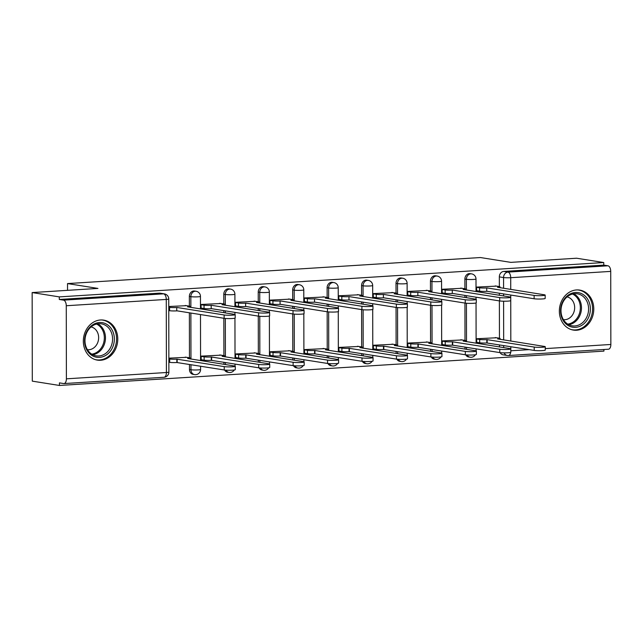 <?xml version="1.0" encoding="UTF-8"?>
<svg xmlns="http://www.w3.org/2000/svg" width="643" height="643" viewBox="0 0 643 643"><rect width="100%" height="100%" fill="white"/><g stroke="black" fill="none" stroke-linecap="round" stroke-linejoin="round"><path stroke-width="0.96" d="M194.58 291.03A5.192 4.397 99 0 0 193.76 290.99A5.192 4.397 99 0 0 189.355 296.431L190.85 296.672A5.192 4.397 -81 0 1 195.263 291.223A5.192 4.397 -81 0 1 196.083 291.263L194.58 291.03M229.029 288.852A5.192 4.397 99 0 0 228.201 288.811A5.192 4.397 99 0 0 223.796 294.261L225.291 294.494A5.192 4.397 -81 0 1 229.704 289.053A5.192 4.397 -81 0 1 230.524 289.093L229.029 288.852M263.469 286.682A5.192 4.397 99 0 0 262.641 286.641A5.192 4.397 99 0 0 258.237 292.083L259.74 292.324A5.192 4.397 -81 0 1 264.144 286.882A5.192 4.397 -81 0 1 264.972 286.923L263.469 286.682M297.91 284.503A5.192 4.397 99 0 0 297.082 284.471A5.192 4.397 99 0 0 292.678 289.913L294.181 290.154A5.192 4.397 -81 0 1 298.585 284.704A5.192 4.397 -81 0 1 299.413 284.745L297.91 284.503M332.351 282.333A5.192 4.397 99 0 0 331.531 282.293A5.192 4.397 99 0 0 327.118 287.743L328.621 287.976A5.192 4.397 -81 0 1 333.026 282.534A5.192 4.397 -81 0 1 333.854 282.574L332.351 282.333M366.791 280.163A5.192 4.397 99 0 0 365.971 280.123A5.192 4.397 99 0 0 361.567 285.564L363.062 285.805A5.192 4.397 -81 0 1 367.474 280.364A5.192 4.397 -81 0 1 368.294 280.396L366.791 280.163M401.24 277.985A5.192 4.397 99 0 0 400.412 277.953A5.192 4.397 99 0 0 396.008 283.394L397.511 283.627A5.192 4.397 -81 0 1 401.915 278.186A5.192 4.397 -81 0 1 402.735 278.226L401.24 277.985M435.681 275.815A5.192 4.397 99 0 0 434.853 275.775A5.192 4.397 99 0 0 430.448 281.216L431.951 281.457A5.192 4.397 -81 0 1 436.356 276.016A5.192 4.397 -81 0 1 437.184 276.056L435.681 275.815M470.121 273.645A5.192 4.397 99 0 0 469.302 273.605A5.192 4.397 99 0 0 464.889 279.046L466.392 279.287A5.192 4.397 -81 0 1 470.797 273.838A5.192 4.397 -81 0 1 471.624 273.878L470.121 273.645M576.602 330.237A20.246 17.136 99 0 0 593.714 310.899A20.246 17.136 99 0 0 579.745 290.097A20.246 17.136 99 0 0 576.53 289.945A20.246 17.136 99 0 0 559.418 309.283A20.246 17.136 99 0 0 573.387 330.084A20.246 17.136 99 0 0 576.602 330.237M100.589 360.265A20.246 17.136 99 0 0 117.701 340.927A20.246 17.136 99 0 0 103.732 320.134A20.246 17.136 99 0 0 100.517 319.981A20.246 17.136 99 0 0 83.405 339.319A20.246 17.136 99 0 0 97.374 360.12A20.246 17.136 99 0 0 100.589 360.265M32.15 292.573L97.945 288.418L67.523 283.579L480.393 257.538L510.815 262.368L576.602 258.221L603.753 262.537L59.293 296.889L32.15 292.573L32.303 381.146L59.453 385.462L603.906 351.118L603.906 349.511M59.453 385.462L59.445 382.882L63.673 383.558A5.192 2.717 -93.6 0 0 63.995 383.574A5.192 2.717 -93.6 0 0 66.398 378.823L66.269 305.738A5.192 2.717 -93.6 0 0 63.528 300.144L163.547 293.835A5.192 4.397 -81 0 1 164.367 293.875L160.139 293.2A5.192 4.397 -81 0 0 159.319 293.16L163.547 293.835A5.192 2.717 -93.6 0 1 166.28 299.429L66.269 305.738M59.293 296.889L59.301 299.469L63.528 300.144M499.458 346.931L499.45 344.889M499.442 338.226L499.378 300.892M499.37 295.282L499.362 293.24M499.354 286.577L499.338 276.876L503.565 277.543A5.192 4.397 -81 0 1 507.97 272.102L607.989 265.792A5.192 2.717 86.4 0 1 610.721 271.394L610.85 344.471A5.192 2.717 86.4 0 1 608.447 349.221L508.436 355.531A5.192 2.717 86.4 0 0 510.703 352.38M607.989 265.792L603.753 265.117L603.753 262.537M496.476 286.119L476.608 287.091L476.616 290.966L477.886 290.885M496.573 337.768L476.696 338.74L476.704 342.615L477.982 342.534M462.124 339.938L442.255 340.911L442.263 344.785L443.533 344.704M462.036 288.289L442.167 289.262L442.175 293.136L443.445 293.055M427.683 342.116L407.815 343.081L407.823 346.955L409.093 346.874M427.595 290.467L407.726 291.432L407.734 295.306L409.004 295.225M393.243 344.286L373.374 345.259L373.382 349.133L374.652 349.053M393.154 292.637L373.278 293.61L373.286 297.484L374.564 297.404M358.802 346.456L338.925 347.429L338.933 351.303L340.211 351.223M358.714 294.807L338.837 295.78L338.845 299.654L340.115 299.574M324.361 348.635L304.485 349.599L304.493 353.473L305.763 353.393M324.265 296.986L304.396 297.95L304.404 301.824L305.674 301.744M289.913 350.805L270.044 351.777L270.052 355.651L271.322 355.571M289.824 299.156L269.956 300.128L269.964 304.002L271.233 303.922M255.472 352.975L235.603 353.947L235.611 357.821L236.881 357.741M255.384 301.326L235.515 302.298L235.515 306.172L236.793 306.092M221.031 355.153L201.163 356.126L201.163 359.992L202.441 359.911M220.943 303.504L201.066 304.477L201.074 308.351L202.352 308.27M186.591 357.323L168.852 358.159M186.494 305.674L168.755 306.51M189.476 369.516L190.979 369.749A5.192 4.397 -81 0 0 194.58 374.604L193.077 374.363A5.192 4.397 99 0 1 189.476 369.516L189.468 364.452M189.46 357.781L189.38 312.803M189.372 306.132L189.355 296.431M223.917 364.316L223.917 362.274M223.901 355.611L223.836 318.277M223.828 312.667L223.82 310.625M223.812 303.962L223.796 294.261M258.357 362.138L258.357 360.104M258.341 353.433L258.277 316.107M258.269 310.489L258.269 308.455M258.253 301.784L258.237 292.083M292.798 359.967L292.798 357.926M292.79 351.263L292.718 313.937M292.71 308.319L292.71 306.277M292.694 299.614L292.678 289.913M327.247 357.797L327.239 355.756M327.231 349.093L327.166 311.759M327.15 306.148L327.15 304.107M327.142 297.444L327.118 287.743M361.688 355.619L361.679 353.586M361.671 346.915L361.607 309.588M361.599 303.97L361.591 301.937M361.583 295.266L361.567 285.564M396.128 353.449L396.128 351.408M396.112 344.744L396.048 307.41M396.04 301.8L396.032 299.759M396.024 293.095L396.008 283.394M430.569 351.279L430.569 349.237M430.553 342.566L430.488 305.24M430.48 299.63L430.48 297.588M430.464 290.917L430.448 281.216M465.018 349.101L465.01 347.067M465.002 340.396L464.937 303.07M464.921 297.452L464.921 295.418M464.905 288.747L464.889 279.046M67.539 290.339L67.523 283.579M224.592 370.03A5.192 4.397 99 0 0 227.526 372.193L229.021 372.426A5.192 4.397 -81 0 1 226.039 370.159M259.033 367.852A5.192 4.397 99 0 0 261.966 370.014L263.469 370.255A5.192 4.397 -81 0 1 260.479 367.981M293.481 365.682A5.192 4.397 99 0 0 296.407 367.844L297.91 368.077A5.192 4.397 -81 0 1 294.92 365.811M327.922 363.512A5.192 4.397 99 0 0 330.848 365.666L332.351 365.907A5.192 4.397 -81 0 1 329.361 363.641M362.363 361.334A5.192 4.397 99 0 0 365.296 363.496L366.791 363.737A5.192 4.397 -81 0 1 363.809 361.462M396.803 359.164A5.192 4.397 99 0 0 399.737 361.326L401.232 361.559A5.192 4.397 -81 0 1 398.25 359.292M431.252 356.986A5.192 4.397 99 0 0 434.178 359.148L435.681 359.389A5.192 4.397 -81 0 1 432.691 357.122M465.693 354.815A5.192 4.397 99 0 0 468.618 356.978L470.121 357.219A5.192 4.397 -81 0 1 467.131 354.944M59.301 299.469L159.319 293.16M508.115 355.515A5.192 4.397 -81 0 1 507.295 355.475L503.059 354.807A5.192 4.397 -81 0 1 500.133 352.645M603.753 265.117L503.742 271.426A5.192 4.397 99 0 0 499.338 276.876M476.608 287.325L479.582 287.799A5.192 0.514 -0.1 0 0 486.727 287.951L486.735 291.311A5.192 0.514 179.9 0 1 479.59 291.15L476.616 290.676M487.056 287.927L534.124 295.41A5.972 0.595 -0.1 0 0 540.827 295.659A5.972 0.595 -0.1 0 0 545.168 295.081L545.176 298.44A5.972 0.595 179.9 0 1 540.835 299.019A5.972 0.595 179.9 0 1 534.124 298.77L487.064 291.287M545.168 295.081A5.972 0.595 -0.1 0 0 544.275 294.775L497.545 287.268A5.192 0.514 -0.1 0 0 500.005 286.826A5.192 0.514 -0.1 0 0 499.233 286.553L495.206 285.918M476.696 338.974L479.678 339.448A5.192 0.514 -0.1 0 0 486.815 339.6L534.212 347.059A5.972 0.595 -0.1 0 0 540.924 347.308A5.972 0.595 -0.1 0 0 545.256 346.73A5.972 0.595 -0.1 0 0 544.364 346.424L497.634 338.917A5.192 0.514 -0.1 0 0 500.101 338.475A5.192 0.514 -0.1 0 0 499.322 338.202L495.295 337.567M545.256 346.73L545.264 350.089A5.972 0.595 179.9 0 1 540.924 350.668A5.972 0.595 179.9 0 1 534.22 350.419L486.823 342.96A5.192 0.514 179.9 0 1 479.678 342.799L479.678 339.448M476.704 342.325L479.678 342.799M487.153 342.936L487.153 339.576M442.167 289.495L445.141 289.969A5.192 0.514 -0.1 0 0 452.286 290.122L452.294 293.481A5.192 0.514 179.9 0 1 445.149 293.329L442.175 292.854M452.616 290.106L499.675 297.588A5.972 0.595 -0.1 0 0 506.387 297.838A5.972 0.595 -0.1 0 0 510.727 297.259L510.735 300.611A5.972 0.595 179.9 0 1 506.395 301.189A5.972 0.595 179.9 0 1 499.683 300.94L452.624 293.457M510.727 297.259A5.972 0.595 -0.1 0 0 509.835 296.945L463.105 289.438A5.192 0.514 -0.1 0 0 465.564 288.996A5.192 0.514 -0.1 0 0 464.793 288.731L460.766 288.088M407.726 291.665L410.7 292.139A5.192 0.514 -0.1 0 0 417.846 292.3L417.846 295.651A5.192 0.514 179.9 0 1 410.708 295.499L407.726 295.024M418.175 292.276L465.235 299.759A5.972 0.595 -0.1 0 0 471.946 300.008A5.972 0.595 -0.1 0 0 476.286 299.429L476.286 302.789A5.972 0.595 179.9 0 1 471.954 303.367A5.972 0.595 179.9 0 1 465.243 303.118L418.183 295.635M476.286 299.429A5.972 0.595 -0.1 0 0 475.394 299.116L428.664 291.617A5.192 0.514 -0.1 0 0 431.123 291.175A5.192 0.514 -0.1 0 0 430.352 290.901L426.325 290.258M588.393 317.819A17.522 14.829 -81 0 1 568.05 325.487A17.522 14.829 -81 0 1 562.553 302.017A17.522 14.829 -81 0 1 582.896 294.349A17.522 14.829 -81 0 1 588.393 317.819M562.826 302.491A16.22 13.736 99 0 0 572.246 325.832A16.22 13.736 99 0 0 586.754 317.128A16.22 13.736 99 0 0 577.342 293.787A16.22 13.736 99 0 0 562.826 302.491M563.445 319.692A11.55 9.774 99 0 0 573.355 313.438A11.55 9.774 99 0 0 567.07 296.897M571.193 329.554A20.11 17.031 99 0 0 572.318 329.779A20.11 17.031 99 0 0 590.306 318.992A20.11 17.031 99 0 0 578.636 290.057A20.11 17.031 99 0 0 577.494 289.921M112.38 347.855A17.522 14.829 -81 0 1 92.037 355.515A17.522 14.829 -81 0 1 86.54 332.053A17.522 14.829 -81 0 1 106.883 324.385A17.522 14.829 -81 0 1 112.38 347.855M86.813 332.527A16.22 13.736 99 0 0 96.233 355.86A16.22 13.736 99 0 0 110.741 347.156A16.22 13.736 99 0 0 101.329 323.823A16.22 13.736 99 0 0 86.813 332.527M87.432 349.72A11.55 9.774 99 0 0 97.342 343.466A11.55 9.774 99 0 0 91.057 326.933M95.18 359.59A20.11 17.031 99 0 0 96.305 359.815A20.11 17.031 99 0 0 114.293 349.02A20.11 17.031 99 0 0 102.623 320.085A20.11 17.031 99 0 0 101.481 319.949M442.255 341.144L445.229 341.618A5.192 0.514 -0.1 0 0 452.375 341.771L499.772 349.237A5.972 0.595 -0.1 0 0 506.475 349.479A5.972 0.595 -0.1 0 0 510.815 348.908A5.972 0.595 -0.1 0 0 509.923 348.594L463.193 341.087A5.192 0.514 -0.1 0 0 465.653 340.645A5.192 0.514 -0.1 0 0 464.881 340.38L460.854 339.737M510.815 348.908L510.823 352.26A5.972 0.595 179.9 0 1 506.483 352.838A5.972 0.595 179.9 0 1 499.772 352.589L452.383 345.13A5.192 0.514 179.9 0 1 445.237 344.978L445.229 341.618M442.263 344.503L445.237 344.978M452.712 345.106L452.704 341.754M407.815 343.314L410.789 343.788A5.192 0.514 -0.1 0 0 417.934 343.949L465.323 351.408A5.972 0.595 -0.1 0 0 472.034 351.657A5.972 0.595 -0.1 0 0 476.375 351.078A5.972 0.595 -0.1 0 0 475.482 350.765L428.752 343.266A5.192 0.514 -0.1 0 0 431.212 342.823A5.192 0.514 -0.1 0 0 430.44 342.55L426.413 341.907M476.375 351.078L476.383 354.438A5.972 0.595 179.9 0 1 472.042 355.016A5.972 0.595 179.9 0 1 465.331 354.767L417.942 347.3A5.192 0.514 179.9 0 1 410.797 347.148L410.789 343.788M407.823 346.673L410.797 347.148M418.271 347.284L418.263 343.925M373.286 293.843L376.259 294.317A5.192 0.514 -0.1 0 0 383.397 294.47L383.405 297.83A5.192 0.514 179.9 0 1 376.259 297.669L373.286 297.195M383.734 294.446L430.794 301.937A5.972 0.595 -0.1 0 0 437.505 302.178A5.972 0.595 -0.1 0 0 441.837 301.599L441.845 304.959A5.972 0.595 179.9 0 1 437.513 305.538A5.972 0.595 179.9 0 1 430.802 305.288L383.734 297.805M441.837 301.599A5.972 0.595 -0.1 0 0 440.953 301.294L394.215 293.787A5.192 0.514 -0.1 0 0 396.683 293.345A5.192 0.514 -0.1 0 0 395.903 293.071L391.876 292.436M338.837 296.013L341.811 296.487A5.192 0.514 -0.1 0 0 348.956 296.64L348.964 300A5.192 0.514 179.9 0 1 341.819 299.847L338.845 299.373M349.286 296.624L396.353 304.107A5.972 0.595 -0.1 0 0 403.065 304.356A5.972 0.595 -0.1 0 0 407.397 303.777L407.405 307.129A5.972 0.595 179.9 0 1 403.065 307.708A5.972 0.595 179.9 0 1 396.361 307.467L349.294 299.976M407.397 303.777A5.972 0.595 -0.1 0 0 406.505 303.464L359.775 295.957A5.192 0.514 -0.1 0 0 362.242 295.515A5.192 0.514 -0.1 0 0 361.462 295.25L357.436 294.607M304.396 298.191L307.37 298.657A5.192 0.514 -0.1 0 0 314.515 298.818L314.523 302.17A5.192 0.514 179.9 0 1 307.378 302.017L304.404 301.543M314.845 298.794L361.913 306.277A5.972 0.595 -0.1 0 0 368.616 306.526A5.972 0.595 -0.1 0 0 372.956 305.947L372.964 309.307A5.972 0.595 179.9 0 1 368.624 309.886A5.972 0.595 179.9 0 1 361.913 309.637L314.853 302.154M372.956 305.947A5.972 0.595 -0.1 0 0 372.064 305.642L325.334 298.135A5.192 0.514 -0.1 0 0 327.793 297.693A5.192 0.514 -0.1 0 0 327.022 297.42L322.995 296.777M373.374 345.492L376.348 345.966A5.192 0.514 -0.1 0 0 383.493 346.119L430.882 353.578A5.972 0.595 -0.1 0 0 437.594 353.827A5.972 0.595 -0.1 0 0 441.934 353.248A5.972 0.595 -0.1 0 0 441.042 352.943L394.312 345.436A5.192 0.514 -0.1 0 0 396.771 344.994A5.192 0.514 -0.1 0 0 396 344.72L391.973 344.085M441.934 353.248L441.934 356.608A5.972 0.595 179.9 0 1 437.602 357.186A5.972 0.595 179.9 0 1 430.89 356.937L383.493 349.479A5.192 0.514 179.9 0 1 376.356 349.318L376.348 345.966M373.374 348.844L376.356 349.318M383.831 349.454L383.823 346.095M338.925 347.662L341.907 348.136A5.192 0.514 -0.1 0 0 349.045 348.289L396.442 355.756A5.972 0.595 -0.1 0 0 403.153 356.005A5.972 0.595 -0.1 0 0 407.485 355.426A5.972 0.595 -0.1 0 0 406.601 355.113L359.863 347.606A5.192 0.514 -0.1 0 0 362.33 347.164A5.192 0.514 -0.1 0 0 361.551 346.899L357.524 346.255M407.485 355.426L407.493 358.778A5.972 0.595 179.9 0 1 403.161 359.357A5.972 0.595 179.9 0 1 396.45 359.115L349.053 351.649A5.192 0.514 179.9 0 1 341.907 351.496L341.907 348.136M338.933 351.022L341.907 351.496M349.382 351.625L349.382 348.273M304.485 349.84L307.458 350.306A5.192 0.514 -0.1 0 0 314.604 350.467L362.001 357.926A5.972 0.595 -0.1 0 0 368.712 358.175A5.972 0.595 -0.1 0 0 373.044 357.596A5.972 0.595 -0.1 0 0 372.152 357.283L325.422 349.784A5.192 0.514 -0.1 0 0 327.89 349.342A5.192 0.514 -0.1 0 0 327.11 349.069L323.083 348.426M373.044 357.596L373.053 360.956A5.972 0.595 179.9 0 1 368.712 361.535A5.972 0.595 179.9 0 1 362.009 361.286L314.612 353.819A5.192 0.514 179.9 0 1 307.467 353.666L307.458 350.306M304.493 353.192L307.467 353.666M314.941 353.803L314.933 350.443M269.956 300.361L272.929 300.836A5.192 0.514 -0.1 0 0 280.075 300.988L280.083 304.348A5.192 0.514 179.9 0 1 272.937 304.187L269.964 303.721M280.404 300.964L327.464 308.455A5.972 0.595 -0.1 0 0 334.175 308.696A5.972 0.595 -0.1 0 0 338.515 308.118L338.523 311.477A5.972 0.595 179.9 0 1 334.183 312.056A5.972 0.595 179.9 0 1 327.472 311.807L280.412 304.324M338.515 308.118A5.972 0.595 -0.1 0 0 337.623 307.812L290.893 300.305A5.192 0.514 -0.1 0 0 293.353 299.863A5.192 0.514 -0.1 0 0 292.581 299.598L288.554 298.955M270.044 352.01L273.018 352.485A5.192 0.514 -0.1 0 0 280.163 352.637L327.56 360.104A5.972 0.595 -0.1 0 0 334.264 360.345A5.972 0.595 -0.1 0 0 338.604 359.767A5.972 0.595 -0.1 0 0 337.712 359.461L290.982 351.954A5.192 0.514 -0.1 0 0 293.441 351.512A5.192 0.514 -0.1 0 0 292.669 351.239L288.643 350.604M338.604 359.767L338.612 363.126A5.972 0.595 179.9 0 1 334.272 363.705A5.972 0.595 179.9 0 1 327.56 363.456L280.171 355.997A5.192 0.514 179.9 0 1 273.026 355.836L273.018 352.485M270.052 355.37L273.026 355.836M280.501 355.973L280.493 352.613M235.515 302.531L238.489 303.006A5.192 0.514 -0.1 0 0 245.634 303.158L245.634 306.518A5.192 0.514 179.9 0 1 238.497 306.365L235.515 305.891M245.964 303.142L293.023 310.625A5.972 0.595 -0.1 0 0 299.734 310.874A5.972 0.595 -0.1 0 0 304.075 310.296L304.075 313.655A5.972 0.595 179.9 0 1 299.742 314.226A5.972 0.595 179.9 0 1 293.031 313.985L245.972 306.502M304.075 310.296A5.972 0.595 -0.1 0 0 303.183 309.982L256.453 302.483A5.192 0.514 -0.1 0 0 258.912 302.033A5.192 0.514 -0.1 0 0 258.14 301.768L254.106 301.125M235.603 354.18L238.577 354.655A5.192 0.514 -0.1 0 0 245.722 354.807L293.112 362.274A5.972 0.595 -0.1 0 0 299.823 362.523A5.972 0.595 -0.1 0 0 304.163 361.945A5.972 0.595 -0.1 0 0 303.271 361.631L256.541 354.124A5.192 0.514 -0.1 0 0 259 353.682A5.192 0.514 -0.1 0 0 258.229 353.417L254.202 352.774M304.163 361.945L304.171 365.296A5.972 0.595 179.9 0 1 299.831 365.875A5.972 0.595 179.9 0 1 293.12 365.634L245.73 358.167A5.192 0.514 179.9 0 1 238.585 358.014L238.577 354.655M235.611 357.54L238.585 358.014M246.06 358.151L246.052 354.791M201.066 304.71L204.048 305.176A5.192 0.514 -0.1 0 0 211.185 305.337L211.193 308.688A5.192 0.514 179.9 0 1 204.048 308.536L201.074 308.061M211.523 305.312L258.582 312.795A5.972 0.595 -0.1 0 0 265.294 313.045A5.972 0.595 -0.1 0 0 269.626 312.466L269.634 315.826A5.972 0.595 179.9 0 1 265.294 316.404A5.972 0.595 179.9 0 1 258.59 316.155L211.523 308.672M269.626 312.466A5.972 0.595 -0.1 0 0 268.742 312.16L222.004 304.653A5.192 0.514 -0.1 0 0 224.471 304.211A5.192 0.514 -0.1 0 0 223.692 303.938L219.665 303.303M201.163 356.359L204.136 356.825A5.192 0.514 -0.1 0 0 211.282 356.986L258.671 364.444A5.972 0.595 -0.1 0 0 265.382 364.694A5.972 0.595 -0.1 0 0 269.722 364.115A5.972 0.595 -0.1 0 0 268.83 363.809L222.1 356.302A5.192 0.514 -0.1 0 0 224.56 355.86A5.192 0.514 -0.1 0 0 223.788 355.587L219.753 354.952M269.722 364.115L269.722 367.474A5.972 0.595 179.9 0 1 265.39 368.053A5.972 0.595 179.9 0 1 258.679 367.804L211.282 360.337A5.192 0.514 179.9 0 1 204.136 360.184L204.136 356.825M201.163 359.71L204.136 360.184M211.619 360.321L211.611 356.961M168.755 307.217L169.599 307.354A5.192 0.514 -0.1 0 0 176.745 307.507L176.753 310.866A5.192 0.514 179.9 0 1 169.607 310.714L168.763 310.577M177.074 307.491L224.142 314.974A5.972 0.595 -0.1 0 0 230.845 315.215A5.972 0.595 -0.1 0 0 235.185 314.644L235.193 317.996A5.972 0.595 179.9 0 1 230.853 318.574A5.972 0.595 179.9 0 1 224.142 318.325L177.082 310.842M235.185 314.644A5.972 0.595 -0.1 0 0 234.293 314.331L187.563 306.824A5.192 0.514 -0.1 0 0 190.031 306.381A5.192 0.514 -0.1 0 0 189.251 306.116L185.224 305.473M168.852 358.866L169.696 359.003A5.192 0.514 -0.1 0 0 176.833 359.156L224.23 366.623A5.972 0.595 -0.1 0 0 230.941 366.864A5.972 0.595 -0.1 0 0 235.274 366.293A5.972 0.595 -0.1 0 0 234.39 365.98L187.652 358.472A5.192 0.514 -0.1 0 0 190.119 358.03A5.192 0.514 -0.1 0 0 189.339 357.765L185.313 357.122M235.274 366.293L235.282 369.645A5.972 0.595 179.9 0 1 230.941 370.223A5.972 0.595 179.9 0 1 224.238 369.974L176.841 362.515A5.192 0.514 179.9 0 1 169.696 362.363L169.696 359.003M168.852 362.226L169.696 362.363M177.171 362.491L177.171 359.14M66.398 378.823L166.408 372.514L166.28 299.429A5.192 0.514 -0.1 0 0 168.747 298.987A5.192 5.192 0 0 0 164.367 293.875M503.686 347.606L503.678 345.564M503.67 339.946L503.606 301.205M503.598 295.957L503.59 293.915M503.582 288.297L503.565 277.543A5.192 0.514 179.9 0 0 510.711 277.704L510.727 289.438M510.735 295.049L510.815 341.087M510.823 346.698L510.831 350.781L529.213 349.623M545.264 348.61L610.85 344.471M610.721 271.394L510.711 277.704A5.192 2.717 -93.6 0 0 507.97 272.102L503.742 271.426M194.58 374.604A5.192 5.192 0 0 0 200.584 369.468A5.192 0.514 -0.1 0 1 198.124 369.91A5.192 0.514 -0.1 0 1 190.979 369.749L190.971 364.685M190.963 359.075L190.883 313.037M190.875 307.426L190.85 296.672A5.192 0.514 -0.1 0 0 197.996 296.825A5.192 0.514 179.9 0 0 200.455 296.383A5.192 5.192 0 0 0 196.083 291.263M225.42 364.557L225.412 362.515M225.404 356.897L225.339 318.462M225.323 312.908L225.323 310.866M225.315 305.248L225.291 294.494A5.192 0.514 -0.1 0 0 232.436 294.655A5.192 0.514 179.9 0 0 234.904 294.213A5.192 5.192 0 0 0 230.524 289.093M259.86 362.379L259.852 360.345M259.844 354.727L259.78 316.292M259.772 310.73L259.764 308.696M259.756 303.078L259.74 292.324A5.192 0.514 -0.1 0 0 266.885 292.477A5.192 0.514 179.9 0 0 269.345 292.035A5.192 5.192 0 0 0 264.972 286.923M294.301 360.209L294.301 358.167M294.285 352.557L294.221 314.122M294.213 308.56L294.205 306.518M294.197 300.908L294.181 290.154A5.192 0.514 -0.1 0 0 301.326 290.306A5.192 0.514 179.9 0 0 303.785 289.864A5.192 5.192 0 0 0 299.413 284.745M328.742 358.03L328.742 355.997M328.734 350.379L328.661 311.943M328.653 306.381L328.653 304.348M328.637 298.73L328.621 287.976A5.192 0.514 -0.1 0 0 335.767 288.136A5.192 0.514 179.9 0 0 338.226 287.686A5.192 5.192 0 0 0 333.854 282.574M363.191 355.86L363.182 353.819M363.174 348.209L363.11 309.773M363.094 304.211L363.094 302.17M363.086 296.56L363.062 285.805A5.192 0.514 -0.1 0 0 370.207 285.958A5.192 0.514 179.9 0 0 372.675 285.516A5.192 5.192 0 0 0 368.294 280.396M397.631 353.69L397.623 351.649M397.615 346.038L397.551 307.603M397.543 302.041L397.535 300M397.527 294.39L397.511 283.627A5.192 0.514 -0.1 0 0 404.648 283.788A5.192 0.514 179.9 0 0 407.115 283.346A5.192 5.192 0 0 0 402.735 278.226M432.072 351.512L432.072 349.479M432.056 343.86L431.992 305.425M431.983 299.863L431.975 297.83M431.967 292.211L431.951 281.457A5.192 0.514 -0.1 0 0 439.097 281.61A5.192 0.514 179.9 0 0 441.556 281.168A5.192 5.192 0 0 0 437.184 276.056M466.513 349.342L466.513 347.3M466.505 341.69L466.432 303.255M466.424 297.693L466.424 295.651M466.408 290.041L466.392 279.287A5.192 0.514 -0.1 0 0 473.537 279.44A5.192 0.514 179.9 0 0 475.997 278.998A5.192 5.192 0 0 0 471.624 273.878M508.436 355.531A5.192 5.192 0 0 1 507.295 355.475A5.192 4.397 -81 0 1 504.136 352.862M168.876 372.072A5.192 0.514 -0.1 0 1 166.408 372.514A5.192 2.717 86.4 0 1 164.005 377.264A5.192 5.192 0 0 0 168.876 372.072L168.747 298.987M510.831 350.781A5.192 0.514 179.9 0 1 510.823 350.789A5.192 2.717 86.4 0 1 510.823 351.319M486.727 287.951L486.735 291.311M479.582 287.799L479.59 291.15M534.124 295.41L534.124 298.77M486.823 342.96L486.815 339.6M534.22 350.419L534.212 347.059M452.286 290.122L452.294 293.481M445.141 289.969L445.149 293.329M499.675 297.588L499.683 300.94M417.846 292.3L417.846 295.651M410.7 292.139L410.708 295.499M465.235 299.759L465.243 303.118M573.693 293.787A16.22 13.736 -81 0 1 579.648 315.994A16.22 13.736 -81 0 1 568.782 324.707M567.745 324.112A15.689 13.278 99 0 0 578.579 315.649A15.689 13.278 99 0 0 572.527 294.02M97.68 323.815A16.22 13.736 -81 0 1 103.636 346.03A16.22 13.736 -81 0 1 92.769 354.735M91.732 354.148A15.689 13.278 99 0 0 102.567 345.685A15.689 13.278 99 0 0 96.514 324.056M452.383 345.13L452.375 341.771M499.772 352.589L499.772 349.237M417.942 347.3L417.934 343.949M465.331 354.767L465.323 351.408M383.397 294.47L383.405 297.83M376.259 294.317L376.259 297.669M430.794 301.937L430.802 305.288M348.956 296.64L348.964 300M341.811 296.487L341.819 299.847M396.353 304.107L396.361 307.467M314.515 298.818L314.523 302.17M307.37 298.657L307.378 302.017M361.913 306.277L361.913 309.637M383.493 349.479L383.493 346.119M430.89 356.937L430.882 353.578M349.053 351.649L349.045 348.289M396.45 359.115L396.442 355.756M314.612 353.819L314.604 350.467M362.009 361.286L362.001 357.926M280.075 300.988L280.083 304.348M272.929 300.836L272.937 304.187M327.464 308.455L327.472 311.807M280.171 355.997L280.163 352.637M327.56 363.456L327.56 360.104M245.634 303.158L245.634 306.518M238.489 303.006L238.497 306.365M293.023 310.625L293.031 313.985M245.73 358.167L245.722 354.807M293.12 365.634L293.112 362.274M211.185 305.337L211.193 308.688M204.048 305.176L204.048 308.536M258.582 312.795L258.59 316.155M211.282 360.337L211.282 356.986M258.679 367.804L258.671 364.444M176.745 307.507L176.753 310.866M169.599 307.354L169.607 310.714M224.142 314.974L224.142 318.325M176.841 362.515L176.833 359.156M224.238 369.974L224.23 366.623M470.121 357.219A5.192 5.192 0 0 0 475.386 354.767M475.997 278.998L476.021 291.568M476.029 297.179L476.037 299.26M476.037 302.957L476.109 343.217M476.117 348.827L476.125 350.909M435.681 359.389A5.192 5.192 0 0 0 440.937 356.937M441.556 281.168L441.58 293.738M441.588 299.357L441.588 301.43M441.596 305.128L441.669 345.387M441.677 351.006L441.685 353.079M401.232 361.559A5.192 5.192 0 0 0 406.497 359.107M407.115 283.346L407.132 295.917M407.148 301.527L407.148 303.609M407.156 307.306L407.228 347.566M407.236 353.176L407.236 355.257M366.791 363.737A5.192 5.192 0 0 0 372.056 361.286M372.675 285.516L372.691 298.087M372.699 303.705L372.707 305.779M372.715 309.476L372.779 349.736M372.795 355.354L372.795 357.428M332.351 365.907A5.192 5.192 0 0 0 337.615 363.456M338.226 287.686L338.25 300.257M338.258 305.875L338.266 307.949M338.274 311.646L338.339 351.906M338.347 357.524L338.355 359.598M297.91 368.077A5.192 5.192 0 0 0 303.174 365.634M303.785 289.864L303.809 302.435M303.817 308.045L303.817 310.127M303.826 313.824L303.898 354.084M303.906 359.694L303.914 361.776M263.469 370.255A5.192 5.192 0 0 0 268.726 367.804M269.345 292.035L269.369 304.605M269.377 310.223L269.377 312.297M269.385 315.994L269.457 356.254M269.465 361.872L269.465 363.946M229.021 372.426A5.192 5.192 0 0 0 234.285 369.974M234.904 294.213L234.92 306.783M234.936 312.394L234.936 314.467M234.944 318.164L235.016 358.432M235.025 364.042L235.025 366.116M200.455 296.383L200.479 308.953M200.487 314.564L200.568 360.602M200.584 366.213L200.584 369.468M63.995 383.574L164.005 377.264M500.005 286.826L500.013 287.734M500.101 339.383L500.101 338.475M465.564 288.996L465.564 289.905M431.123 291.175L431.123 292.083M578.636 290.057L577.808 289.921M572.318 329.779L571.49 329.65M102.623 320.085L101.795 319.957M96.305 359.815L95.477 359.686M465.661 341.554L465.653 340.645M431.212 343.732L431.212 342.823M396.683 293.345L396.683 294.253M362.242 295.515L362.242 296.423M327.793 297.693L327.801 298.601M396.771 345.902L396.771 344.994M362.33 348.072L362.33 347.164M327.89 350.25L327.89 349.342M293.353 299.863L293.353 300.771M293.449 352.42L293.441 351.512M258.912 302.033L258.912 302.941M259 354.59L259 353.682M224.471 304.211L224.471 305.12M224.56 356.769L224.56 355.86M190.031 306.381L190.031 307.29M190.119 358.939L190.119 358.03"/></g></svg>
